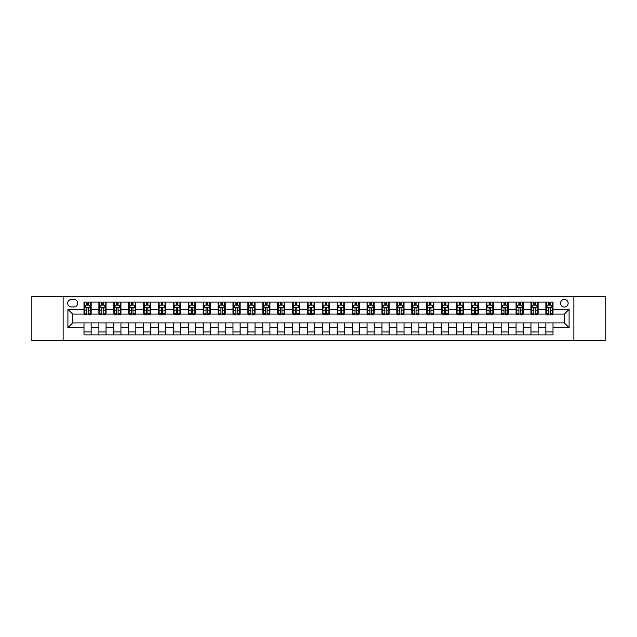 <?xml version="1.0" encoding="UTF-8"?>
<svg xmlns="http://www.w3.org/2000/svg" width="637" height="637" viewBox="0 0 637 637"><rect width="100%" height="100%" fill="white"/><g stroke="black" fill="none" stroke-linecap="round" stroke-linejoin="round"><path stroke-width="0.96" d="M564.326 299.43A3.814 3.814 0 0 0 560.512 303.244A3.814 3.814 0 0 0 564.326 307.058A3.814 3.814 0 0 0 568.14 303.244A3.814 3.814 0 0 0 564.326 299.43M573.865 340.548L605.15 340.548L605.15 296.452L573.865 296.452L573.865 340.548L63.135 340.548L63.135 296.452L31.85 296.452L31.85 340.548L63.135 340.548M71.36 306.938L73.98 306.938A3.695 3.695 0 0 0 77.682 303.244A3.695 3.695 0 0 0 73.98 299.549L71.36 299.549A3.695 3.695 0 0 0 67.665 303.244A3.695 3.695 0 0 0 71.36 306.938M573.865 296.452L63.135 296.452M83.996 327.681L67.904 327.681L67.904 309.319L83.996 309.319L83.996 314.089L72.674 314.089L72.674 322.911L83.996 322.911L83.996 334.887L553.004 334.887L553.004 322.911L564.326 322.911L564.326 314.089L553.004 314.089L553.004 309.319L569.096 309.319L569.096 327.681L553.004 327.681M553.004 309.319L553.004 302.113L83.996 302.113L83.996 309.319M545.853 302.113L545.853 314.089L546.45 314.089M548.712 314.089L550.145 314.089M552.406 314.089L553.004 314.089M545.853 314.089L537.509 314.089M530.955 302.113L530.955 314.089L531.553 314.089M533.814 314.089L535.247 314.089M530.955 314.089L522.611 314.089M516.058 302.113L516.058 314.089L516.655 314.089M518.916 314.089L520.349 314.089M516.058 314.089L507.713 314.089M501.16 302.113L501.16 314.089L501.757 314.089M504.018 314.089L505.452 314.089M501.16 314.089L492.815 314.089M486.262 302.113L486.262 314.089L486.851 314.089M489.12 314.089L490.546 314.089M486.262 314.089L477.917 314.089M471.364 302.113L471.364 314.089L471.953 314.089M474.223 314.089L475.648 314.089M471.364 314.089L463.019 314.089M456.458 302.113L456.458 314.089L457.055 314.089M459.325 314.089L460.75 314.089M456.458 314.089L448.122 314.089M441.56 302.113L441.56 314.089L442.158 314.089M444.427 314.089L445.852 314.089M441.56 314.089L433.216 314.089M426.663 302.113L426.663 314.089L427.26 314.089M429.521 314.089L430.954 314.089M426.663 314.089L418.318 314.089M411.765 302.113L411.765 314.089L412.362 314.089M414.623 314.089L416.057 314.089M411.765 314.089L403.42 314.089M396.867 302.113L396.867 314.089L397.464 314.089M399.725 314.089L401.159 314.089M396.867 314.089L388.522 314.089M381.969 302.113L381.969 314.089L382.566 314.089M384.828 314.089L386.261 314.089M381.969 314.089L373.624 314.089M367.071 302.113L367.071 314.089L367.668 314.089M369.93 314.089L371.363 314.089M367.071 314.089L358.727 314.089M352.173 302.113L352.173 314.089L352.771 314.089M355.032 314.089L356.465 314.089M352.173 314.089L343.829 314.089M337.276 302.113L337.276 314.089L337.865 314.089M340.134 314.089L341.559 314.089M337.276 314.089L328.931 314.089M322.37 302.113L322.37 314.089L322.967 314.089M325.236 314.089L326.662 314.089M322.37 314.089L314.033 314.089M307.472 302.113L307.472 314.089L308.069 314.089M310.338 314.089L311.764 314.089M307.472 314.089L299.135 314.089M292.574 302.113L292.574 314.089L293.171 314.089M295.441 314.089L296.866 314.089M292.574 314.089L284.229 314.089M277.676 302.113L277.676 314.089L278.273 314.089M280.535 314.089L281.968 314.089M277.676 314.089L269.332 314.089M262.778 302.113L262.778 314.089L263.376 314.089M265.637 314.089L267.07 314.089M262.778 314.089L254.434 314.089M247.881 302.113L247.881 314.089L248.478 314.089M250.739 314.089L252.172 314.089M247.881 314.089L239.536 314.089M232.983 302.113L232.983 314.089L233.58 314.089M235.841 314.089L237.275 314.089M232.983 314.089L224.638 314.089M218.085 302.113L218.085 314.089L218.682 314.089M220.943 314.089L222.377 314.089M218.085 314.089L209.74 314.089M203.187 302.113L203.187 314.089L203.784 314.089M206.046 314.089L207.479 314.089M203.187 314.089L194.842 314.089M188.289 302.113L188.289 314.089L188.878 314.089M191.148 314.089L192.573 314.089M188.289 314.089L179.945 314.089M173.383 302.113L173.383 314.089L173.981 314.089M176.25 314.089L177.675 314.089M173.383 314.089L165.047 314.089M158.486 302.113L158.486 314.089L159.083 314.089M161.352 314.089L162.777 314.089M158.486 314.089L150.149 314.089M143.588 302.113L143.588 314.089L144.185 314.089M146.454 314.089L147.88 314.089M143.588 314.089L135.243 314.089M128.69 302.113L128.69 314.089L129.287 314.089M131.548 314.089L132.982 314.089M128.69 314.089L120.345 314.089M113.792 302.113L113.792 314.089L114.389 314.089M116.651 314.089L118.084 314.089M113.792 314.089L105.447 314.089M98.894 302.113L98.894 314.089L99.491 314.089M101.753 314.089L103.186 314.089M98.894 314.089L90.55 314.089M83.996 314.089L84.594 314.089M86.855 314.089L88.288 314.089M83.996 322.911L91.147 322.911L91.147 334.887M553.004 322.911L91.147 322.911M91.147 302.113L91.147 314.089M83.996 305.091L84.594 305.091M86.855 305.091L88.288 305.091M90.55 305.091L91.147 305.091M83.996 331.909L91.147 331.909M98.894 322.911L98.894 334.887M106.045 302.113L106.045 314.089M98.894 305.091L99.491 305.091M101.753 305.091L103.186 305.091M105.447 305.091L106.045 305.091M106.045 322.911L106.045 334.887M98.894 331.909L106.045 331.909M113.792 322.911L113.792 334.887M120.942 322.911L120.942 334.887M113.792 331.909L120.942 331.909M120.942 302.113L120.942 314.089M113.792 305.091L114.389 305.091M116.651 305.091L118.084 305.091M120.345 305.091L120.942 305.091M128.69 322.911L128.69 334.887M135.84 322.911L135.84 334.887M128.69 331.909L135.84 331.909M135.84 302.113L135.84 314.089M128.69 305.091L129.287 305.091M131.548 305.091L132.982 305.091M135.243 305.091L135.84 305.091M143.588 322.911L143.588 334.887M150.738 322.911L150.738 334.887M143.588 331.909L150.738 331.909M150.738 302.113L150.738 314.089M143.588 305.091L144.185 305.091M146.454 305.091L147.88 305.091M150.149 305.091L150.738 305.091M158.486 322.911L158.486 334.887M165.636 322.911L165.636 334.887M158.486 331.909L165.636 331.909M165.636 302.113L165.636 314.089M158.486 305.091L159.083 305.091M161.352 305.091L162.777 305.091M165.047 305.091L165.636 305.091M173.383 322.911L173.383 334.887M180.542 322.911L180.542 334.887M173.383 331.909L180.542 331.909M180.542 302.113L180.542 314.089M173.383 305.091L173.981 305.091M176.25 305.091L177.675 305.091M179.945 305.091L180.542 305.091M188.289 322.911L188.289 334.887M195.44 322.911L195.44 334.887M188.289 331.909L195.44 331.909M195.44 302.113L195.44 314.089M188.289 305.091L188.878 305.091M191.148 305.091L192.573 305.091M194.842 305.091L195.44 305.091M203.187 322.911L203.187 334.887M210.337 322.911L210.337 334.887M203.187 331.909L210.337 331.909M210.337 302.113L210.337 314.089M203.187 305.091L203.784 305.091M206.046 305.091L207.479 305.091M209.74 305.091L210.337 305.091M218.085 322.911L218.085 334.887M225.235 322.911L225.235 334.887M218.085 331.909L225.235 331.909M225.235 302.113L225.235 314.089M218.085 305.091L218.682 305.091M220.943 305.091L222.377 305.091M224.638 305.091L225.235 305.091M232.983 322.911L232.983 334.887M240.133 322.911L240.133 334.887M232.983 331.909L240.133 331.909M240.133 302.113L240.133 314.089M232.983 305.091L233.58 305.091M235.841 305.091L237.275 305.091M239.536 305.091L240.133 305.091M247.881 322.911L247.881 334.887M255.031 322.911L255.031 334.887M247.881 331.909L255.031 331.909M255.031 302.113L255.031 314.089M247.881 305.091L248.478 305.091M250.739 305.091L252.172 305.091M254.434 305.091L255.031 305.091M262.778 322.911L262.778 334.887M269.929 322.911L269.929 334.887M262.778 331.909L269.929 331.909M269.929 302.113L269.929 314.089M262.778 305.091L263.376 305.091M265.637 305.091L267.07 305.091M269.332 305.091L269.929 305.091M277.676 322.911L277.676 334.887M284.827 322.911L284.827 334.887M277.676 331.909L284.827 331.909M284.827 302.113L284.827 314.089M277.676 305.091L278.273 305.091M280.535 305.091L281.968 305.091M284.229 305.091L284.827 305.091M292.574 322.911L292.574 334.887M299.724 322.911L299.724 334.887M292.574 331.909L299.724 331.909M299.724 302.113L299.724 314.089M292.574 305.091L293.171 305.091M295.441 305.091L296.866 305.091M299.135 305.091L299.724 305.091M307.472 322.911L307.472 334.887M314.63 322.911L314.63 334.887M307.472 331.909L314.63 331.909M314.63 302.113L314.63 314.089M307.472 305.091L308.069 305.091M310.338 305.091L311.764 305.091M314.033 305.091L314.63 305.091M322.37 322.911L322.37 334.887M329.528 322.911L329.528 334.887M322.37 331.909L329.528 331.909M329.528 302.113L329.528 314.089M322.37 305.091L322.967 305.091M325.236 305.091L326.662 305.091M328.931 305.091L329.528 305.091M337.276 322.911L337.276 334.887M344.426 322.911L344.426 334.887M337.276 331.909L344.426 331.909M344.426 302.113L344.426 314.089M337.276 305.091L337.865 305.091M340.134 305.091L341.559 305.091M343.829 305.091L344.426 305.091M352.173 322.911L352.173 334.887M359.324 322.911L359.324 334.887M352.173 331.909L359.324 331.909M359.324 302.113L359.324 314.089M352.173 305.091L352.771 305.091M355.032 305.091L356.465 305.091M358.727 305.091L359.324 305.091M367.071 322.911L367.071 334.887M374.222 322.911L374.222 334.887M367.071 331.909L374.222 331.909M374.222 302.113L374.222 314.089M367.071 305.091L367.668 305.091M369.93 305.091L371.363 305.091M373.624 305.091L374.222 305.091M381.969 322.911L381.969 334.887M389.119 322.911L389.119 334.887M381.969 331.909L389.119 331.909M389.119 302.113L389.119 314.089M381.969 305.091L382.566 305.091M384.828 305.091L386.261 305.091M388.522 305.091L389.119 305.091M396.867 322.911L396.867 334.887M404.017 322.911L404.017 334.887M396.867 331.909L404.017 331.909M404.017 302.113L404.017 314.089M396.867 305.091L397.464 305.091M399.725 305.091L401.159 305.091M403.42 305.091L404.017 305.091M411.765 322.911L411.765 334.887M418.915 322.911L418.915 334.887M411.765 331.909L418.915 331.909M418.915 302.113L418.915 314.089M411.765 305.091L412.362 305.091M414.623 305.091L416.057 305.091M418.318 305.091L418.915 305.091M426.663 322.911L426.663 334.887M433.813 322.911L433.813 334.887M426.663 331.909L433.813 331.909M433.813 302.113L433.813 314.089M426.663 305.091L427.26 305.091M429.521 305.091L430.954 305.091M433.216 305.091L433.813 305.091M441.56 322.911L441.56 334.887M448.711 322.911L448.711 334.887M441.56 331.909L448.711 331.909M448.711 302.113L448.711 314.089M441.56 305.091L442.158 305.091M444.427 305.091L445.852 305.091M448.122 305.091L448.711 305.091M456.458 322.911L456.458 334.887M463.617 322.911L463.617 334.887M456.458 331.909L463.617 331.909M463.617 302.113L463.617 314.089M456.458 305.091L457.055 305.091M459.325 305.091L460.75 305.091M463.019 305.091L463.617 305.091M471.364 322.911L471.364 334.887M478.514 322.911L478.514 334.887M471.364 331.909L478.514 331.909M478.514 302.113L478.514 314.089M471.364 305.091L471.953 305.091M474.223 305.091L475.648 305.091M477.917 305.091L478.514 305.091M486.262 322.911L486.262 334.887M493.412 322.911L493.412 334.887M486.262 331.909L493.412 331.909M493.412 302.113L493.412 314.089M486.262 305.091L486.851 305.091M489.12 305.091L490.546 305.091M492.815 305.091L493.412 305.091M501.16 322.911L501.16 334.887M508.31 322.911L508.31 334.887M501.16 331.909L508.31 331.909M508.31 302.113L508.31 314.089M501.16 305.091L501.757 305.091M504.018 305.091L505.452 305.091M507.713 305.091L508.31 305.091M516.058 322.911L516.058 334.887M523.208 322.911L523.208 334.887M516.058 331.909L523.208 331.909M523.208 302.113L523.208 314.089M516.058 305.091L516.655 305.091M518.916 305.091L520.349 305.091M522.611 305.091L523.208 305.091M530.955 322.911L530.955 334.887M538.106 322.911L538.106 334.887M530.955 331.909L538.106 331.909M538.106 302.113L538.106 314.089M530.955 305.091L531.553 305.091M533.814 305.091L535.247 305.091M537.509 305.091L538.106 305.091M545.853 322.911L545.853 334.887M545.853 331.909L553.004 331.909M545.853 305.091L546.45 305.091M548.712 305.091L550.145 305.091M552.406 305.091L553.004 305.091M72.674 314.089L67.904 309.319M72.674 322.911L67.904 327.681M569.096 309.319L564.326 314.089M569.096 327.681L564.326 322.911M88.288 303.658L86.855 303.658M90.55 313.308L88.288 313.308L88.288 314.805L90.55 314.805L90.55 307.536L89.355 305.147L85.78 305.147L84.594 307.536L84.594 314.805L86.855 314.805L86.855 313.308L84.594 313.308M84.594 307.536L84.594 302.113M90.55 307.536L90.55 302.113M86.855 305.147L86.855 302.113M88.288 302.113L88.288 305.147M88.288 313.308L88.288 308.427C87.81 307.512 87.333 307.512 86.855 308.427L86.855 313.308M103.186 303.658L101.753 303.658M105.447 313.308L103.186 313.308L103.186 314.805L105.447 314.805L105.447 307.536L104.261 305.147L100.678 305.147L99.491 307.536L99.491 314.805L101.753 314.805L101.753 313.308L99.491 313.308M99.491 307.536L99.491 302.113M105.447 307.536L105.447 302.113M101.753 305.147L101.753 302.113M103.186 302.113L103.186 305.147M103.186 313.308L103.186 308.427C102.708 307.512 102.231 307.512 101.753 308.427L101.753 313.308M118.084 303.658L116.651 303.658M120.345 313.308L118.084 313.308L118.084 314.805L120.345 314.805L120.345 307.536L119.159 305.147L115.584 305.147L114.389 307.536L114.389 314.805L116.651 314.805L116.651 313.308L114.389 313.308M114.389 307.536L114.389 302.113M120.345 307.536L120.345 302.113M116.651 305.147L116.651 302.113M118.084 302.113L118.084 305.147M118.084 313.308L118.084 308.427C117.606 307.512 117.128 307.512 116.651 308.427L116.651 313.308M132.982 303.658L131.548 303.658M135.243 313.308L132.982 313.308L132.982 314.805L135.243 314.805L135.243 307.536L134.057 305.147L130.481 305.147L129.287 307.536L129.287 314.805L131.548 314.805L131.548 313.308L129.287 313.308M129.287 307.536L129.287 302.113M135.243 307.536L135.243 302.113M131.548 305.147L131.548 302.113M132.982 302.113L132.982 305.147M132.982 313.308L132.982 308.427C132.504 307.512 132.026 307.512 131.548 308.427L131.548 313.308M147.88 303.658L146.454 303.658M150.149 313.308L147.88 313.308L147.88 314.805L150.149 314.805L150.149 307.536L148.954 305.147L145.379 305.147L144.185 307.536L144.185 314.805L146.454 314.805L146.454 313.308L144.185 313.308M144.185 307.536L144.185 302.113M150.149 307.536L150.149 302.113M146.454 305.147L146.454 302.113M147.88 302.113L147.88 305.147M147.88 313.308L147.88 308.427C147.402 307.512 146.924 307.512 146.454 308.427L146.454 313.308M162.777 303.658L161.352 303.658M165.047 313.308L162.777 313.308L162.777 314.805L165.047 314.805L165.047 307.536L163.852 305.147L160.277 305.147L159.083 307.536L159.083 314.805L161.352 314.805L161.352 313.308L159.083 313.308M159.083 307.536L159.083 302.113M165.047 307.536L165.047 302.113M161.352 305.147L161.352 302.113M162.777 302.113L162.777 305.147M162.777 313.308L162.777 308.427C162.3 307.512 161.83 307.512 161.352 308.427L161.352 313.308M177.675 303.658L176.25 303.658M179.945 313.308L177.675 313.308L177.675 314.805L179.945 314.805L179.945 307.536L178.75 305.147L175.175 305.147L173.981 307.536L173.981 314.805L176.25 314.805L176.25 313.308L173.981 313.308M173.981 307.536L173.981 302.113M179.945 307.536L179.945 302.113M176.25 305.147L176.25 302.113M177.675 302.113L177.675 305.147M177.675 313.308L177.675 308.427C177.205 307.512 176.728 307.512 176.25 308.427L176.25 313.308M192.573 303.658L191.148 303.658M194.842 313.308L192.573 313.308L192.573 314.805L194.842 314.805L194.842 307.536L193.648 305.147L190.073 305.147L188.878 307.536L188.878 314.805L191.148 314.805L191.148 313.308L188.878 313.308M188.878 307.536L188.878 302.113M194.842 307.536L194.842 302.113M191.148 305.147L191.148 302.113M192.573 302.113L192.573 305.147M192.573 313.308L192.573 308.427C192.103 307.512 191.626 307.512 191.148 308.427L191.148 313.308M207.479 303.658L206.046 303.658M209.74 313.308L207.479 313.308L207.479 314.805L209.74 314.805L209.74 307.536L208.546 305.147L204.971 305.147L203.784 307.536L203.784 314.805L206.046 314.805L206.046 313.308L203.784 313.308M203.784 307.536L203.784 302.113M209.74 307.536L209.74 302.113M206.046 305.147L206.046 302.113M207.479 302.113L207.479 305.147M207.479 313.308L207.479 308.427C207.001 307.512 206.523 307.512 206.046 308.427L206.046 313.308M222.377 303.658L220.943 303.658M224.638 313.308L222.377 313.308L222.377 314.805L224.638 314.805L224.638 307.536L223.444 305.147L219.869 305.147L218.682 307.536L218.682 314.805L220.943 314.805L220.943 313.308L218.682 313.308M218.682 307.536L218.682 302.113M224.638 307.536L224.638 302.113M220.943 305.147L220.943 302.113M222.377 302.113L222.377 305.147M222.377 313.308L222.377 308.427C221.899 307.512 221.421 307.512 220.943 308.427L220.943 313.308M237.275 303.658L235.841 303.658M239.536 313.308L237.275 313.308L237.275 314.805L239.536 314.805L239.536 307.536L238.342 305.147L234.766 305.147L233.58 307.536L233.58 314.805L235.841 314.805L235.841 313.308L233.58 313.308M233.58 307.536L233.58 302.113M239.536 307.536L239.536 302.113M235.841 305.147L235.841 302.113M237.275 302.113L237.275 305.147M237.275 313.308L237.275 308.427C236.797 307.512 236.319 307.512 235.841 308.427L235.841 313.308M252.172 303.658L250.739 303.658M254.434 313.308L252.172 313.308L252.172 314.805L254.434 314.805L254.434 307.536L253.247 305.147L249.672 305.147L248.478 307.536L248.478 314.805L250.739 314.805L250.739 313.308L248.478 313.308M248.478 307.536L248.478 302.113M254.434 307.536L254.434 302.113M250.739 305.147L250.739 302.113M252.172 302.113L252.172 305.147M252.172 313.308L252.172 308.427C251.695 307.512 251.217 307.512 250.739 308.427L250.739 313.308M267.07 303.658L265.637 303.658M269.332 313.308L267.07 313.308L267.07 314.805L269.332 314.805L269.332 307.536L268.145 305.147L264.57 305.147L263.376 307.536L263.376 314.805L265.637 314.805L265.637 313.308L263.376 313.308M263.376 307.536L263.376 302.113M269.332 307.536L269.332 302.113M265.637 305.147L265.637 302.113M267.07 302.113L267.07 305.147M267.07 313.308L267.07 308.427C266.592 307.512 266.115 307.512 265.637 308.427L265.637 313.308M281.968 303.658L280.535 303.658M284.229 313.308L281.968 313.308L281.968 314.805L284.229 314.805L284.229 307.536L283.043 305.147L279.468 305.147L278.273 307.536L278.273 314.805L280.535 314.805L280.535 313.308L278.273 313.308M278.273 307.536L278.273 302.113M284.229 307.536L284.229 302.113M280.535 305.147L280.535 302.113M281.968 302.113L281.968 305.147M281.968 313.308L281.968 308.427C281.49 307.512 281.013 307.512 280.535 308.427L280.535 313.308M296.866 303.658L295.441 303.658M299.135 313.308L296.866 313.308L296.866 314.805L299.135 314.805L299.135 307.536L297.941 305.147L294.366 305.147L293.171 307.536L293.171 314.805L295.441 314.805L295.441 313.308L293.171 313.308M293.171 307.536L293.171 302.113M299.135 307.536L299.135 302.113M295.441 305.147L295.441 302.113M296.866 302.113L296.866 305.147M296.866 313.308L296.866 308.427C296.388 307.512 295.91 307.512 295.441 308.427L295.441 313.308M311.764 303.658L310.338 303.658M314.033 313.308L311.764 313.308L311.764 314.805L314.033 314.805L314.033 307.536L312.839 305.147L309.263 305.147L308.069 307.536L308.069 314.805L310.338 314.805L310.338 313.308L308.069 313.308M308.069 307.536L308.069 302.113M314.033 307.536L314.033 302.113M310.338 305.147L310.338 302.113M311.764 302.113L311.764 305.147M311.764 313.308L311.764 308.427C311.286 307.512 310.816 307.512 310.338 308.427L310.338 313.308M326.662 303.658L325.236 303.658M328.931 313.308L326.662 313.308L326.662 314.805L328.931 314.805L328.931 307.536L327.737 305.147L324.161 305.147L322.967 307.536L322.967 314.805L325.236 314.805L325.236 313.308L322.967 313.308M322.967 307.536L322.967 302.113M328.931 307.536L328.931 302.113M325.236 305.147L325.236 302.113M326.662 302.113L326.662 305.147M326.662 313.308L326.662 308.427C326.192 307.512 325.714 307.512 325.236 308.427L325.236 313.308M341.559 303.658L340.134 303.658M343.829 313.308L341.559 313.308L341.559 314.805L343.829 314.805L343.829 307.536L342.634 305.147L339.059 305.147L337.865 307.536L337.865 314.805L340.134 314.805L340.134 313.308L337.865 313.308M337.865 307.536L337.865 302.113M343.829 307.536L343.829 302.113M340.134 305.147L340.134 302.113M341.559 302.113L341.559 305.147M341.559 313.308L341.559 308.427C341.09 307.512 340.612 307.512 340.134 308.427L340.134 313.308M356.465 303.658L355.032 303.658M358.727 313.308L356.465 313.308L356.465 314.805L358.727 314.805L358.727 307.536L357.532 305.147L353.957 305.147L352.771 307.536L352.771 314.805L355.032 314.805L355.032 313.308L352.771 313.308M352.771 307.536L352.771 302.113M358.727 307.536L358.727 302.113M355.032 305.147L355.032 302.113M356.465 302.113L356.465 305.147M356.465 313.308L356.465 308.427C355.987 307.512 355.51 307.512 355.032 308.427L355.032 313.308M371.363 303.658L369.93 303.658M373.624 313.308L371.363 313.308L371.363 314.805L373.624 314.805L373.624 307.536L372.43 305.147L368.855 305.147L367.668 307.536L367.668 314.805L369.93 314.805L369.93 313.308L367.668 313.308M367.668 307.536L367.668 302.113M373.624 307.536L373.624 302.113M369.93 305.147L369.93 302.113M371.363 302.113L371.363 305.147M371.363 313.308L371.363 308.427C370.885 307.512 370.408 307.512 369.93 308.427L369.93 313.308M386.261 303.658L384.828 303.658M388.522 313.308L386.261 313.308L386.261 314.805L388.522 314.805L388.522 307.536L387.328 305.147L383.753 305.147L382.566 307.536L382.566 314.805L384.828 314.805L384.828 313.308L382.566 313.308M382.566 307.536L382.566 302.113M388.522 307.536L388.522 302.113M384.828 305.147L384.828 302.113M386.261 302.113L386.261 305.147M386.261 313.308L386.261 308.427C385.783 307.512 385.305 307.512 384.828 308.427L384.828 313.308M401.159 303.658L399.725 303.658M403.42 313.308L401.159 313.308L401.159 314.805L403.42 314.805L403.42 307.536L402.234 305.147L398.658 305.147L397.464 307.536L397.464 314.805L399.725 314.805L399.725 313.308L397.464 313.308M397.464 307.536L397.464 302.113M403.42 307.536L403.42 302.113M399.725 305.147L399.725 302.113M401.159 302.113L401.159 305.147M401.159 313.308L401.159 308.427C400.681 307.512 400.203 307.512 399.725 308.427L399.725 313.308M416.057 303.658L414.623 303.658M418.318 313.308L416.057 313.308L416.057 314.805L418.318 314.805L418.318 307.536L417.131 305.147L413.556 305.147L412.362 307.536L412.362 314.805L414.623 314.805L414.623 313.308L412.362 313.308M412.362 307.536L412.362 302.113M418.318 307.536L418.318 302.113M414.623 305.147L414.623 302.113M416.057 302.113L416.057 305.147M416.057 313.308L416.057 308.427C415.579 307.512 415.101 307.512 414.623 308.427L414.623 313.308M430.954 303.658L429.521 303.658M433.216 313.308L430.954 313.308L430.954 314.805L433.216 314.805L433.216 307.536L432.029 305.147L428.454 305.147L427.26 307.536L427.26 314.805L429.521 314.805L429.521 313.308L427.26 313.308M427.26 307.536L427.26 302.113M433.216 307.536L433.216 302.113M429.521 305.147L429.521 302.113M430.954 302.113L430.954 305.147M430.954 313.308L430.954 308.427C430.477 307.512 429.999 307.512 429.521 308.427L429.521 313.308M445.852 303.658L444.427 303.658M448.122 313.308L445.852 313.308L445.852 314.805L448.122 314.805L448.122 307.536L446.927 305.147L443.352 305.147L442.158 307.536L442.158 314.805L444.427 314.805L444.427 313.308L442.158 313.308M442.158 307.536L442.158 302.113M448.122 307.536L448.122 302.113M444.427 305.147L444.427 302.113M445.852 302.113L445.852 305.147M445.852 313.308L445.852 308.427C445.374 307.512 444.905 307.512 444.427 308.427L444.427 313.308M460.75 303.658L459.325 303.658M463.019 313.308L460.75 313.308L460.75 314.805L463.019 314.805L463.019 307.536L461.825 305.147L458.25 305.147L457.055 307.536L457.055 314.805L459.325 314.805L459.325 313.308L457.055 313.308M457.055 307.536L457.055 302.113M463.019 307.536L463.019 302.113M459.325 305.147L459.325 302.113M460.75 302.113L460.75 305.147M460.75 313.308L460.75 308.427C460.272 307.512 459.803 307.512 459.325 308.427L459.325 313.308M475.648 303.658L474.223 303.658M477.917 313.308L475.648 313.308L475.648 314.805L477.917 314.805L477.917 307.536L476.723 305.147L473.148 305.147L471.953 307.536L471.953 314.805L474.223 314.805L474.223 313.308L471.953 313.308M471.953 307.536L471.953 302.113M477.917 307.536L477.917 302.113M474.223 305.147L474.223 302.113M475.648 302.113L475.648 305.147M475.648 313.308L475.648 308.427C475.178 307.512 474.7 307.512 474.223 308.427L474.223 313.308M490.546 303.658L489.12 303.658M492.815 313.308L490.546 313.308L490.546 314.805L492.815 314.805L492.815 307.536L491.621 305.147L488.046 305.147L486.851 307.536L486.851 314.805L489.12 314.805L489.12 313.308L486.851 313.308M486.851 307.536L486.851 302.113M492.815 307.536L492.815 302.113M489.12 305.147L489.12 302.113M490.546 302.113L490.546 305.147M490.546 313.308L490.546 308.427C490.076 307.512 489.598 307.512 489.12 308.427L489.12 313.308M505.452 303.658L504.018 303.658M507.713 313.308L505.452 313.308L505.452 314.805L507.713 314.805L507.713 307.536L506.519 305.147L502.943 305.147L501.757 307.536L501.757 314.805L504.018 314.805L504.018 313.308L501.757 313.308M501.757 307.536L501.757 302.113M507.713 307.536L507.713 302.113M504.018 305.147L504.018 302.113M505.452 302.113L505.452 305.147M505.452 313.308L505.452 308.427C504.974 307.512 504.496 307.512 504.018 308.427L504.018 313.308M520.349 303.658L518.916 303.658M522.611 313.308L520.349 313.308L520.349 314.805L522.611 314.805L522.611 307.536L521.416 305.147L517.841 305.147L516.655 307.536L516.655 314.805L518.916 314.805L518.916 313.308L516.655 313.308M516.655 307.536L516.655 302.113M522.611 307.536L522.611 302.113M518.916 305.147L518.916 302.113M520.349 302.113L520.349 305.147M520.349 313.308L520.349 308.427C519.872 307.512 519.394 307.512 518.916 308.427L518.916 313.308M535.247 303.658L533.814 303.658M537.509 313.308L535.247 313.308L535.247 314.805L537.509 314.805L537.509 307.536L536.322 305.147L532.739 305.147L531.553 307.536L531.553 314.805L533.814 314.805L533.814 313.308L531.553 313.308M531.553 307.536L531.553 302.113M537.509 307.536L537.509 302.113M533.814 305.147L533.814 302.113M535.247 302.113L535.247 305.147M535.247 313.308L535.247 308.427C534.769 307.512 534.292 307.512 533.814 308.427L533.814 313.308M550.145 303.658L548.712 303.658M552.406 313.308L550.145 313.308L550.145 314.805L552.406 314.805L552.406 307.536L551.22 305.147L547.645 305.147L546.45 307.536L546.45 314.805L548.712 314.805L548.712 313.308L546.45 313.308M546.45 307.536L546.45 302.113M552.406 307.536L552.406 302.113M548.712 305.147L548.712 302.113M550.145 302.113L550.145 305.147M550.145 313.308L550.145 308.427C549.667 307.512 549.19 307.512 548.712 308.427L548.712 313.308M98.894 327.681L91.147 327.681M98.894 309.319L91.147 309.319M113.792 309.319L106.045 309.319M113.792 327.681L106.045 327.681M128.69 309.319L120.942 309.319M128.69 327.681L120.942 327.681M143.588 309.319L135.84 309.319M143.588 327.681L135.84 327.681M158.486 309.319L150.738 309.319M158.486 327.681L150.738 327.681M173.383 309.319L165.636 309.319M173.383 327.681L165.636 327.681M188.289 309.319L180.542 309.319M188.289 327.681L180.542 327.681M203.187 309.319L195.44 309.319M203.187 327.681L195.44 327.681M218.085 309.319L210.337 309.319M218.085 327.681L210.337 327.681M232.983 309.319L225.235 309.319M232.983 327.681L225.235 327.681M247.881 309.319L240.133 309.319M247.881 327.681L240.133 327.681M262.778 309.319L255.031 309.319M262.778 327.681L255.031 327.681M277.676 309.319L269.929 309.319M277.676 327.681L269.929 327.681M292.574 309.319L284.827 309.319M292.574 327.681L284.827 327.681M307.472 309.319L299.724 309.319M307.472 327.681L299.724 327.681M322.37 309.319L314.63 309.319M322.37 327.681L314.63 327.681M337.276 309.319L329.528 309.319M337.276 327.681L329.528 327.681M352.173 309.319L344.426 309.319M352.173 327.681L344.426 327.681M367.071 309.319L359.324 309.319M367.071 327.681L359.324 327.681M381.969 309.319L374.222 309.319M381.969 327.681L374.222 327.681M396.867 309.319L389.119 309.319M396.867 327.681L389.119 327.681M411.765 309.319L404.017 309.319M411.765 327.681L404.017 327.681M426.663 309.319L418.915 309.319M426.663 327.681L418.915 327.681M441.56 309.319L433.813 309.319M441.56 327.681L433.813 327.681M456.458 309.319L448.711 309.319M456.458 327.681L448.711 327.681M471.364 309.319L463.617 309.319M471.364 327.681L463.617 327.681M486.262 309.319L478.514 309.319M486.262 327.681L478.514 327.681M501.16 309.319L493.412 309.319M501.16 327.681L493.412 327.681M516.058 309.319L508.31 309.319M516.058 327.681L508.31 327.681M530.955 309.319L523.208 309.319M530.955 327.681L523.208 327.681M545.853 309.319L538.106 309.319M545.853 327.681L538.106 327.681M90.518 307.472L84.617 307.472M84.594 305.29L85.708 305.29M89.427 305.29L90.55 305.29M86.855 310.115L84.594 310.115M90.55 310.115L88.288 310.115M88.288 304.422L86.855 304.422M105.424 307.472L99.523 307.472M99.491 305.29L100.614 305.29M104.333 305.29L105.447 305.29M101.753 310.115L99.491 310.115M105.447 310.115L103.186 310.115M103.186 304.422L101.753 304.422M120.321 307.472L114.421 307.472M114.389 305.29L115.512 305.29M119.23 305.29L120.345 305.29M116.651 310.115L114.389 310.115M120.345 310.115L118.084 310.115M118.084 304.422L116.651 304.422M135.219 307.472L129.319 307.472M129.287 305.29L130.41 305.29M134.128 305.29L135.243 305.29M131.548 310.115L129.287 310.115M135.243 310.115L132.982 310.115M132.982 304.422L131.548 304.422M150.117 307.472L144.217 307.472M144.185 305.29L145.308 305.29M149.026 305.29L150.149 305.29M146.454 310.115L144.185 310.115M150.149 310.115L147.88 310.115M147.88 304.422L146.454 304.422M165.015 307.472L159.115 307.472M159.083 305.29L160.206 305.29M163.924 305.29L165.047 305.29M161.352 310.115L159.083 310.115M165.047 310.115L162.777 310.115M162.777 304.422L161.352 304.422M179.913 307.472L174.012 307.472M173.981 305.29L175.103 305.29M178.822 305.29L179.945 305.29M176.25 310.115L173.981 310.115M179.945 310.115L177.675 310.115M177.675 304.422L176.25 304.422M194.811 307.472L188.91 307.472M188.878 305.29L190.001 305.29M193.72 305.29L194.842 305.29M191.148 310.115L188.878 310.115M194.842 310.115L192.573 310.115M192.573 304.422L191.148 304.422M209.708 307.472L203.808 307.472M203.784 305.29L204.899 305.29M208.618 305.29L209.74 305.29M206.046 310.115L203.784 310.115M209.74 310.115L207.479 310.115M207.479 304.422L206.046 304.422M224.606 307.472L218.706 307.472M218.682 305.29L219.797 305.29M223.515 305.29L224.638 305.29M220.943 310.115L218.682 310.115M224.638 310.115L222.377 310.115M222.377 304.422L220.943 304.422M239.504 307.472L233.604 307.472M233.58 305.29L234.695 305.29M238.413 305.29L239.536 305.29M235.841 310.115L233.58 310.115M239.536 310.115L237.275 310.115M237.275 304.422L235.841 304.422M254.41 307.472L248.51 307.472M248.478 305.29L249.6 305.29M253.319 305.29L254.434 305.29M250.739 310.115L248.478 310.115M254.434 310.115L252.172 310.115M252.172 304.422L250.739 304.422M269.308 307.472L263.407 307.472M263.376 305.29L264.498 305.29M268.217 305.29L269.332 305.29M265.637 310.115L263.376 310.115M269.332 310.115L267.07 310.115M267.07 304.422L265.637 304.422M284.206 307.472L278.305 307.472M278.273 305.29L279.396 305.29M283.115 305.29L284.229 305.29M280.535 310.115L278.273 310.115M284.229 310.115L281.968 310.115M281.968 304.422L280.535 304.422M299.103 307.472L293.203 307.472M293.171 305.29L294.294 305.29M298.012 305.29L299.135 305.29M295.441 310.115L293.171 310.115M299.135 310.115L296.866 310.115M296.866 304.422L295.441 304.422M314.001 307.472L308.101 307.472M308.069 305.29L309.192 305.29M312.91 305.29L314.033 305.29M310.338 310.115L308.069 310.115M314.033 310.115L311.764 310.115M311.764 304.422L310.338 304.422M328.899 307.472L322.999 307.472M322.967 305.29L324.09 305.29M327.808 305.29L328.931 305.29M325.236 310.115L322.967 310.115M328.931 310.115L326.662 310.115M326.662 304.422L325.236 304.422M343.797 307.472L337.897 307.472M337.865 305.29L338.988 305.29M342.706 305.29L343.829 305.29M340.134 310.115L337.865 310.115M343.829 310.115L341.559 310.115M341.559 304.422L340.134 304.422M358.695 307.472L352.794 307.472M352.771 305.29L353.885 305.29M357.604 305.29L358.727 305.29M355.032 310.115L352.771 310.115M358.727 310.115L356.465 310.115M356.465 304.422L355.032 304.422M373.593 307.472L367.692 307.472M367.668 305.29L368.783 305.29M372.502 305.29L373.624 305.29M369.93 310.115L367.668 310.115M373.624 310.115L371.363 310.115M371.363 304.422L369.93 304.422M388.49 307.472L382.59 307.472M382.566 305.29L383.681 305.29M387.4 305.29L388.522 305.29M384.828 310.115L382.566 310.115M388.522 310.115L386.261 310.115M386.261 304.422L384.828 304.422M403.396 307.472L397.496 307.472M397.464 305.29L398.587 305.29M402.305 305.29L403.42 305.29M399.725 310.115L397.464 310.115M403.42 310.115L401.159 310.115M401.159 304.422L399.725 304.422M418.294 307.472L412.394 307.472M412.362 305.29L413.485 305.29M417.203 305.29L418.318 305.29M414.623 310.115L412.362 310.115M418.318 310.115L416.057 310.115M416.057 304.422L414.623 304.422M433.192 307.472L427.292 307.472M427.26 305.29L428.382 305.29M432.101 305.29L433.216 305.29M429.521 310.115L427.26 310.115M433.216 310.115L430.954 310.115M430.954 304.422L429.521 304.422M448.09 307.472L442.189 307.472M442.158 305.29L443.28 305.29M446.999 305.29L448.122 305.29M444.427 310.115L442.158 310.115M448.122 310.115L445.852 310.115M445.852 304.422L444.427 304.422M462.988 307.472L457.087 307.472M457.055 305.29L458.178 305.29M461.897 305.29L463.019 305.29M459.325 310.115L457.055 310.115M463.019 310.115L460.75 310.115M460.75 304.422L459.325 304.422M477.885 307.472L471.985 307.472M471.953 305.29L473.076 305.29M476.794 305.29L477.917 305.29M474.223 310.115L471.953 310.115M477.917 310.115L475.648 310.115M475.648 304.422L474.223 304.422M492.783 307.472L486.883 307.472M486.851 305.29L487.974 305.29M491.692 305.29L492.815 305.29M489.12 310.115L486.851 310.115M492.815 310.115L490.546 310.115M490.546 304.422L489.12 304.422M507.681 307.472L501.781 307.472M501.757 305.29L502.872 305.29M506.59 305.29L507.713 305.29M504.018 310.115L501.757 310.115M507.713 310.115L505.452 310.115M505.452 304.422L504.018 304.422M522.579 307.472L516.679 307.472M516.655 305.29L517.77 305.29M521.488 305.29L522.611 305.29M518.916 310.115L516.655 310.115M522.611 310.115L520.349 310.115M520.349 304.422L518.916 304.422M537.477 307.472L531.577 307.472M531.553 305.29L532.667 305.29M536.386 305.29L537.509 305.29M533.814 310.115L531.553 310.115M537.509 310.115L535.247 310.115M535.247 304.422L533.814 304.422M552.383 307.472L546.482 307.472M546.45 305.29L547.573 305.29M551.292 305.29L552.406 305.29M548.712 310.115L546.45 310.115M552.406 310.115L550.145 310.115M550.145 304.422L548.712 304.422"/></g></svg>
